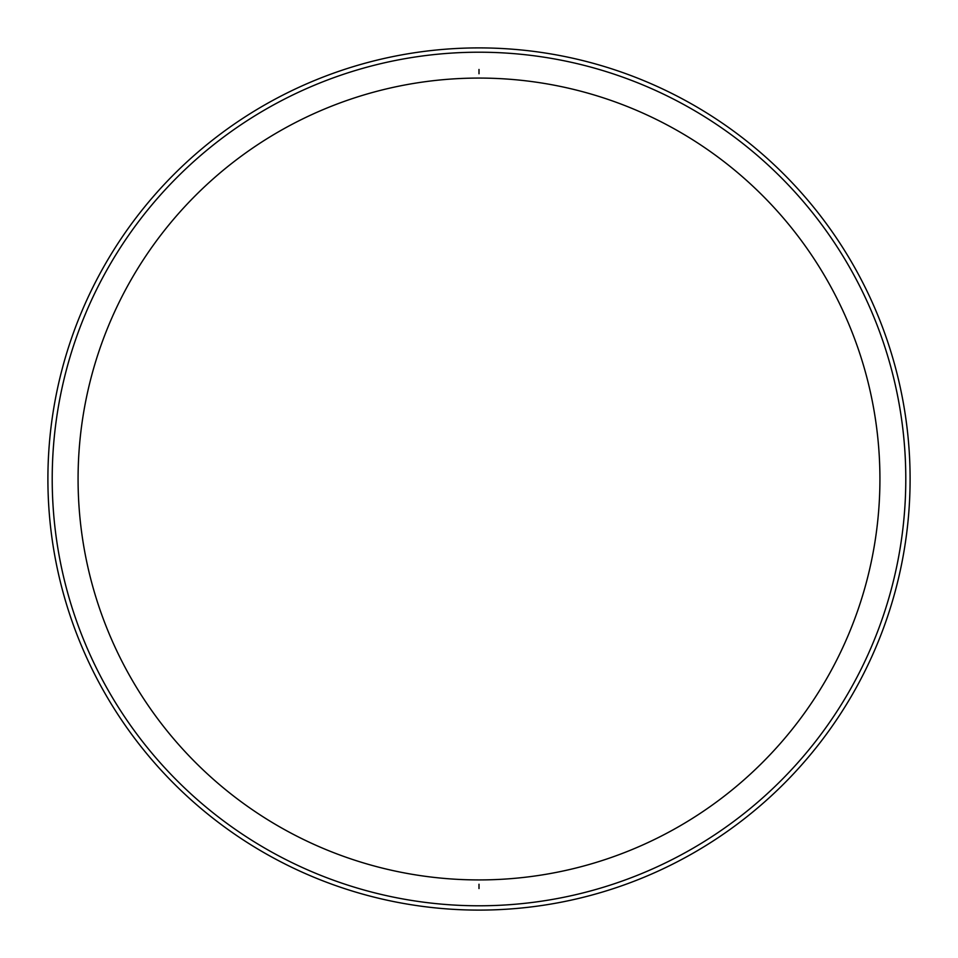 <?xml version="1.0" encoding="UTF-8"?>
<svg xmlns="http://www.w3.org/2000/svg" width="958" height="958" viewBox="0 0 958 958"><rect width="100%" height="100%" fill="white"/><g stroke="black" fill="none" stroke-linecap="round" stroke-linejoin="round"><path stroke-width="1.44" d="M479 47.9A431.1 431.1 0 0 0 47.9 479A431.1 431.1 0 0 0 479 910.1A431.1 431.1 0 0 0 910.1 479A431.1 431.1 0 0 0 479 47.9A431.1 431.1 0 0 0 47.9 479A431.1 431.1 0 0 0 479 910.1A431.1 431.1 0 0 0 910.1 479A431.1 431.1 0 0 0 479 47.9M479 905.789A426.789 426.789 0 0 0 905.789 479A426.789 426.789 0 0 0 479 52.211A426.789 426.789 0 0 0 52.211 479A426.789 426.789 0 0 0 479 905.789M479 78.077A400.923 400.923 0 0 0 78.077 479A400.923 400.923 0 0 0 479 879.923A400.923 400.923 0 0 0 879.923 479A400.923 400.923 0 0 0 479 78.077M479 884.234L479 888.545M479 73.766L479 69.455"/></g></svg>
